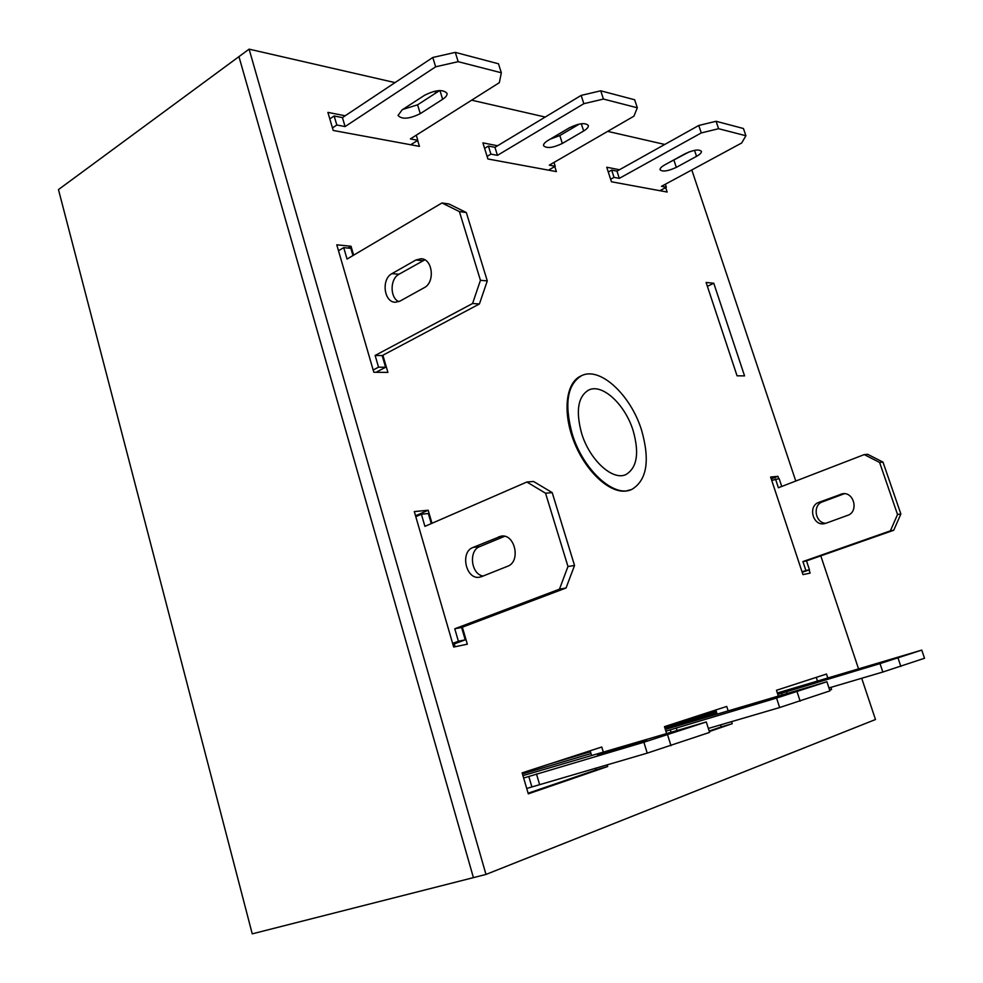 <?xml version="1.0" encoding="UTF-8"?>
<svg xmlns="http://www.w3.org/2000/svg" width="983" height="983" viewBox="0 0 983 983"><rect width="100%" height="100%" fill="white"/><g stroke="black" fill="none" stroke-linecap="round" stroke-linejoin="round"><path stroke-width="1.47" d="M581.543 433.098C589.493 460.007 612.876 481.277 626.06 474.482C637.045 467.675 639.429 453.163 633.224 430.923C625.348 404.738 602.444 383.186 588.743 390.005C577.992 396.419 575.583 410.783 581.543 433.098M572.094 433.491C582.735 469.641 614.006 498.16 631.713 489.473C646.839 480.404 650.156 460.769 641.69 430.566C631.037 395.252 599.999 366.069 581.481 375.727C567.314 384.464 564.181 403.73 572.094 433.491M395.019 82.609L249.104 49.15L58.464 189.596L252.238 933.85L473.425 877.635L238.955 56.633L473.425 877.635L485.983 874.44L875.484 719.519L861.698 678.27M581.481 375.727L580.658 376.12C565.864 382.792 562.387 412.11 573.9 441.428C585.254 470.796 608.895 492.999 625.655 491.095L631.713 489.473M431.992 523.288L428.183 510.238L414.31 511.59L453.679 647.035L467.318 644.197L462.354 627.191M713.769 283.239L706.101 282.465L737.053 375.813L744.561 375.887L713.769 283.239L707.379 286.348M345.18 115.773L327.892 112.381L333.212 130.456L419.434 146.356L417.64 140.422M619.462 169.74L606.744 167.233L611.451 181.769L667.162 192.041L665.7 187.593M603.267 751.946L601.768 747.006L522.133 772.871L528.301 793.834L607.691 766.519L607.162 764.749M858.552 668.858L820.793 555.874M795.775 481.043L691.799 169.948M664.766 144.452L607.666 131.366M578.348 124.644L577.586 124.46M545.233 117.051L471.656 100.18M437.03 92.242L433.614 91.456M249.104 49.15L485.983 874.44M728.12 710.795L726.732 706.433L664.471 726.658L666.572 733.416M709.321 731.561L732.224 723.685L731.585 721.645M497.57 145.754L482.886 142.867L487.9 158.976L556.39 171.607L554.768 166.532M353.634 255.162L351.042 246.266L336.776 244.804L373.823 372.262L387.904 372.41L382.879 355.244M827.784 677.951L826.494 674.055L776.472 690.287L778.315 695.989M829.677 690.152L831.593 689.501L830.893 687.363M778.72 478.647L777.946 476.325L770.611 477.038L802.964 574.613L810.127 573.126L809.07 569.931M417.075 516.124L416.829 515.264L415.416 515.399M455.068 646.74L454.244 643.926M528.117 793.22L595.944 769.922L595.403 768.165M591.557 755.423L590.156 750.779M709.161 731.033L721.203 726.904L720.551 724.876M717.135 714.076L715.833 709.984M817.463 681.047L816.259 677.373M607.691 766.519L595.944 769.922M732.224 723.685L721.203 726.904M351.042 246.266L348.019 248.06M831.593 689.501L829.652 690.066M428.183 510.238L416.829 515.264M777.946 476.325L771.25 478.942M777.786 694.33L880.006 663.611L921.747 650.107L777.344 692.978M716.238 711.274L664.508 726.781M664.938 728.157L716.693 712.687M834.297 676.845L873.961 664.741L834.297 676.845M828.939 687.94L882.832 672.028L924.536 658.254L921.747 650.107M582.71 753.199L582.956 753.998M781.645 693.175L782.185 694.834M786.4 691.602L786.99 693.408M880.006 663.611L882.832 672.028M898.02 658.02L900.858 666.425M665.872 731.18L776.558 698.053L826.9 681.747L665.331 729.423M590.451 751.762L549.792 763.889M522.452 773.965L591.004 753.58M729.951 711.36L773.805 697.967L729.951 711.36M708.35 728.452L779.63 707.551L829.922 690.889L826.9 681.747M670.308 729.865L670.996 732.102M676.255 727.911L677.004 730.32M776.558 698.053L779.63 707.551M797.041 691.7L800.137 701.162M338.496 250.751L343.718 247.63L350.845 248.343L352.958 255.568M343.718 247.63L347.048 259.057L441.981 202.965L448.936 203.96L466.323 212.537L487.285 280.905L479.421 303.968L382.19 355.613L385.594 367.261L376.022 372.287M398.754 301.67C389.772 297.603 389.919 278.779 398.987 274.245L424.779 259.844M441.981 202.965L459.405 211.591L480.441 280.327L472.565 303.514L375.137 355.465L378.553 367.175L373.159 370.013M400.069 301.068L395.51 302.223C383.948 302.641 381.023 279.098 391.947 273.643L415.895 260.003L420.994 258.75C432.692 258.627 435.322 282.367 424.189 287.712L400.069 301.068M466.323 212.537L459.405 211.591M487.285 280.905L480.441 280.327M479.421 303.968L472.565 303.514M382.19 355.613L375.137 355.465M385.594 367.261L378.553 367.175M329.809 118.894L334.159 115.982L342.44 117.604L432.778 57.481L455.289 52.369L498.479 63.784L501.318 72.779L499.352 82.658L410.39 138.91L417.812 140.311L410.747 144.747M439.671 90.534L417.578 104.825L402.821 109.42M332.463 127.913L336.825 125.013L345.094 126.574L435.653 66.807L458.176 61.671L501.318 72.779M420.269 113.647C409.37 118.992 401.949 119.607 398.029 115.466L402.145 109.85L424.644 95.24C435.69 89.772 443.149 89.146 447.044 93.36C447.314 95.204 445.852 97.182 442.645 99.295L420.269 113.647L417.578 104.825M334.159 115.982L336.825 125.013M342.44 117.604L345.094 126.574M432.778 57.481L435.653 66.807M455.289 52.369L458.176 61.671M416.264 135.199L417.812 140.311M484.594 148.372L488.404 146.062L494.953 147.339L581.15 95.4L600.736 90.805L634.662 99.762L637.316 107.786L633.937 116.166L549.313 165.144L555.235 166.262L548.489 170.157M579.319 124.067L559.819 135.568L550.111 139.205M487.101 156.408L490.91 154.11L497.447 155.351L583.841 103.694L603.427 99.062L637.316 107.786M562.35 143.457C552.839 147.954 546.573 148.691 543.538 145.656C543.329 144.12 544.815 142.388 547.998 140.446L569.44 127.79C579.048 123.194 585.352 122.445 588.362 125.529C588.571 127.139 586.998 128.957 583.656 130.985L562.35 143.457L559.819 135.568M488.404 146.062L490.91 154.11M494.953 147.339L497.447 155.351M581.15 95.4L583.841 103.694M600.736 90.805L603.427 99.062M554.019 162.416L555.235 166.262M608.28 172L611.672 170.108L616.968 171.14L698.766 125.468L716.079 121.278L743.443 128.515L745.913 135.752L741.698 142.977L661.498 186.328L666.351 187.237L659.925 190.702M689.243 151.849L669.816 162.121M610.64 179.25L614.031 177.358L619.315 178.365L701.272 132.926L718.598 128.712L745.913 135.752M676.329 167.368C667.912 171.226 662.481 172.013 660.048 169.727C659.888 168.376 661.436 166.778 664.705 164.923L685.028 153.766C693.543 149.834 698.999 149.035 701.42 151.357C701.567 152.77 699.945 154.429 696.529 156.346L676.329 167.368L673.957 160.241M611.672 170.108L614.031 177.358M616.968 171.14L619.315 178.365M698.766 125.468L701.272 132.926M716.079 121.278L718.598 128.712M665.356 184.239L666.351 187.237M523.644 778.02L643.877 742.239L706.298 721.964L522.944 775.624M597.566 755.141L646.679 740.138L597.566 755.141M526.728 788.464L647.232 753.125L709.591 732.396L706.298 721.964M528.817 776.496L531.901 786.965M536.472 773.965L539.544 784.373M643.877 742.239L647.232 753.125M667.604 734.866L670.984 745.716M452.61 643.386L458.397 641.235L454.773 628.788L559.462 589.173L567.977 566.515L545.553 493.22L526.863 482.014L424.926 526.36L421.388 514.22L415.797 516.689M481.633 576.616L507.535 566.294C521.174 561.735 515.006 533.278 501.047 536.153L472.995 547.457C459.688 552.139 466.04 580.265 479.741 577.156L481.633 576.616M431.267 523.595L428.318 513.531L421.388 514.22M452.917 644.418L465.229 639.847L461.605 627.473L566.048 588.006L574.539 565.483L552.2 492.618L533.56 481.473L526.863 482.014M504.623 536.313L479.802 546.573C468.338 550.529 470.968 574.318 483.083 576.038M458.397 641.235L465.229 639.847M454.773 628.788L461.605 627.473M559.462 589.173L566.048 588.006M567.977 566.515L574.539 565.483M545.553 493.22L552.2 492.618M771.741 480.429L779.15 478.61L781.755 486.45M775.489 478.967L778.401 487.752L864.241 454.588L867.682 454.306L882.992 462.121L900.87 513.974L893.744 530.255L806.502 560.888L809.464 569.796L802.202 572.315M825.904 523.263L824.319 523.681C812.781 526.2 807.645 505.938 818.864 502.35L842.419 493.773C854.067 491.525 858.982 511.86 847.616 515.362L825.904 523.263C815.239 523.325 812.253 505.09 822.415 501.883L844.348 493.712M864.241 454.588L879.601 462.44L897.528 514.502L890.389 530.845L802.914 561.576L805.888 570.521L802.054 571.848M882.992 462.121L879.601 462.44M900.87 513.974L897.528 514.502M893.744 530.255L890.389 530.845M806.502 560.888L802.914 561.576M809.464 569.796L805.888 570.521M398.987 274.245L391.947 273.643M422.887 260.679L415.895 260.003M439.954 90.522L442.645 99.295M581.309 123.735L583.656 130.985M694.514 150.35L696.529 156.346M472.995 547.457L479.802 546.573M498.713 536.792L503.837 536.165M822.415 501.883L818.864 502.35M843.967 493.835L840.465 494.277M421.695 258.812L420.994 258.75"/></g></svg>
